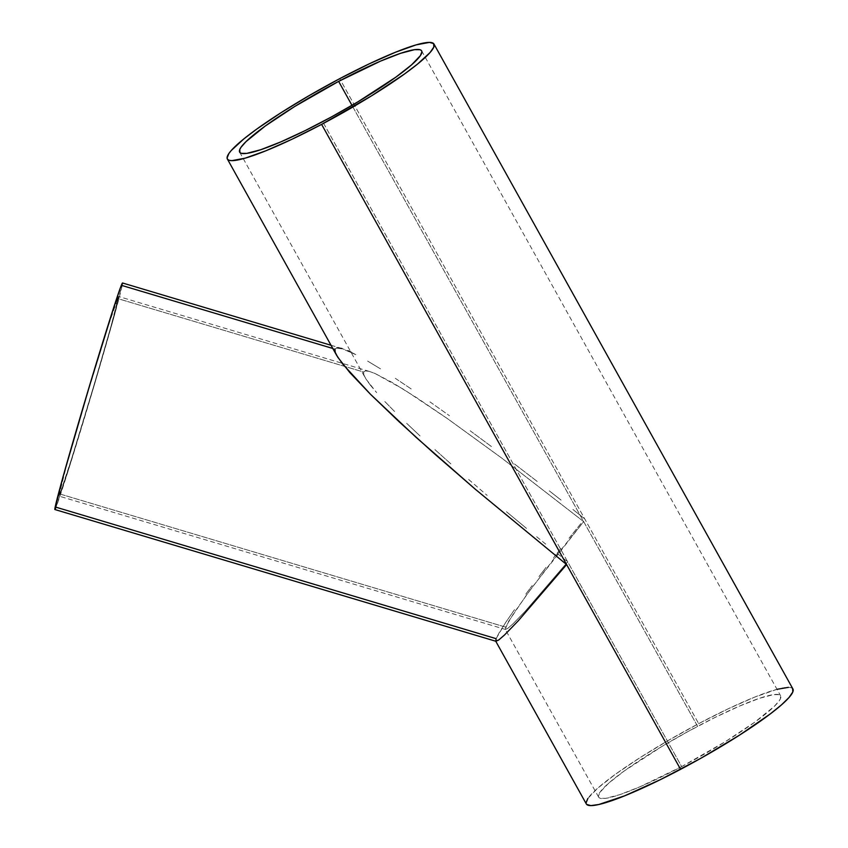 <?xml version="1.0" encoding="UTF-8"?>
<svg xmlns="http://www.w3.org/2000/svg" width="848" height="848" viewBox="0 0 848 848"><rect width="100%" height="100%" fill="white"/><g stroke="black" fill="none" stroke-linecap="round" stroke-linejoin="round"><path stroke-width="0.64" stroke-dasharray="4.24 3.18" d="M363.813 374.816L363.58 372.028L117.469 298.507A104.156 1.929 106.6 0 0 83.74 406.097A104.156 1.929 106.6 0 0 58.872 496.048A104.156 1.929 106.6 0 0 59.901 493.992L505.567 627.128L505.429 629.449L58.872 496.048L59.901 493.992A104.156 1.929 106.6 0 0 93.619 386.402A104.156 1.929 106.6 0 0 118.497 296.461A104.156 1.929 106.6 0 0 117.469 298.507L363.58 372.028L363.813 374.816L366.092 379.215L363.813 374.816M370.396 385.183L366.092 379.215L376.671 392.645L370.396 385.183M384.854 401.56L394.892 411.81L384.854 401.56M406.658 423.322L420.057 435.967L406.658 423.322M434.95 449.631L451.2 464.185L434.95 449.631M468.658 479.491L487.134 495.391L468.658 479.491M506.468 511.736L526.47 528.368L506.468 511.736M536.657 536.742L546.939 545.126L536.657 536.742M557.295 553.511L567.694 561.864L557.295 553.511M598.635 797.131L505.196 629.258L508.461 621.563L526.534 594.978L556.214 555.811L583.657 521.605L697.618 726.344A104.156 13.886 -29.1 0 0 598.635 797.131A104.156 13.886 -29.1 0 0 681.654 766.613L322.675 121.656L567.694 561.864L525.029 611.472L512.945 623.916L507.846 628.336L505.355 629.417L507.846 628.336L512.945 623.916L525.029 611.472L567.694 561.864L681.654 766.613A104.156 13.886 -29.1 0 0 780.637 695.826A104.156 13.886 -29.1 0 0 697.618 726.344L351.973 105.343L583.657 521.605L501.878 458.185L447.288 418.509L403.754 389.444L375.028 373.491L369.209 371.36L365.382 370.873L363.58 372.028L365.382 370.873L369.823 371.541L118.497 296.461M334.928 349.1L332.808 348.475L334.928 349.1L336.974 347.797L334.928 349.1L335.193 352.27L336.603 355.291M55.279 508.906L54.876 509.521A118.222 2.184 106.6 0 0 56.01 507.199A118.222 2.184 106.6 0 0 94.287 385.077A118.222 2.184 106.6 0 0 122.525 282.978M499.387 632.343L496.091 638.661L505.62 622.538L499.387 632.343M514.535 609.627L505.62 622.538L514.535 609.627M525.802 594.119L532.184 585.565L525.802 594.119M538.989 576.587L546.144 567.27L538.989 576.587M553.585 557.719L561.238 547.999L553.585 557.719M569.029 538.226L576.884 528.495L569.029 538.226M580.816 523.661L576.884 528.495L580.816 523.661M572.909 509.457L584.728 518.881L572.909 509.457M549.303 490.865L561.09 500.108L549.303 490.865M514.46 463.951L537.59 481.738L514.46 463.951M470.174 430.773L491.914 446.907L470.174 430.773M429.947 401.867L449.451 415.711L429.947 401.867M395.316 378.335L411.842 389.37L395.316 378.335M367.619 361.078L380.529 368.869L367.619 361.078M350.955 352.143L356.722 355.026L341.32 348.348L347.924 350.765M792.933 688.989A118.222 15.762 -29.1 0 0 698.688 723.63L339.709 78.673L698.688 723.63A118.222 15.762 -29.1 0 0 586.339 803.978M341.32 348.348L336.974 347.797M777.012 689.307L754.497 697.183L728.252 708.78L698.688 723.63L668.351 740.442L639.837 757.773L615.616 774.129L597.776 788.11L587.834 798.509M586.063 802.982L586.668 804.413M793.209 689.975L792.604 688.544L791.004 687.664L788.428 687.357M681.654 766.613L639.742 786.88L619.718 794.682L605.705 798.339L600.331 798.297L598.921 797.523L598.381 796.261L599.949 792.318L608.705 783.16L624.425 770.843L662.224 746.261L688.661 731.156L715.193 717.366L739.53 706.077L759.554 698.275L773.567 694.618L778.941 694.66L780.351 695.434L780.542 698.445L779.323 700.649L774.309 706.352L754.847 722.114L725.453 741.587L681.654 766.613M122.494 282.978L114.363 315.615L94.488 384.388L69.176 467.513L56.01 507.199L496.091 638.661L495.942 641.289M369.209 371.36L375.028 373.491L392.38 382.575L416.781 397.776L447.288 418.509L501.878 458.185L583.657 521.605L531.738 587.876L513.952 612.924L505.567 627.128L59.901 493.992L71.497 459.033L93.799 385.798L111.311 325.208L118.466 296.461L108.184 326.162L86.475 396.928L66.059 467.29L58.894 496.048M331.027 345.263L342.02 348.549M421.657 50.869L780.637 695.826M239.655 152.174L365.053 377.477"/><path stroke-width="1.27" d="M331.027 345.263L122.525 282.978A118.222 2.184 106.6 0 0 121.349 285.299L332.808 348.475L121.349 285.299A118.222 2.184 106.6 0 0 83.072 407.422A118.222 2.184 106.6 0 0 54.844 509.521L62.996 476.883L89.496 385.914L113.229 309.181L120.31 288.076L122.578 283.444M227.359 159.011A118.222 15.762 150.9 0 1 339.709 78.673A118.222 15.762 150.9 0 1 433.953 44.022A118.222 15.762 150.9 0 1 321.604 124.37L566.612 564.577L518.192 620.884L504.475 635.025L498.688 640.028L495.667 641.077L586.339 803.978A118.222 15.762 -29.1 0 0 680.584 769.327L321.604 124.37A118.222 15.762 150.9 0 1 227.359 159.011L336.603 355.291L342.666 364.036L370.47 394.267L415.944 437.197L475.177 489.126L566.612 564.577L518.192 620.884L504.475 635.025L498.688 640.028L495.857 641.258L496.091 638.661L56.01 507.199L55.279 508.906M347.924 350.765L350.955 352.143M336.974 347.797L342.02 348.549M338.638 81.387A104.156 13.886 150.9 0 1 421.657 50.869A104.156 13.886 150.9 0 1 322.675 121.656A104.156 13.886 150.9 0 1 239.655 152.174A104.156 13.886 150.9 0 1 338.638 81.387L351.973 105.343L338.638 81.387L380.551 61.12L400.574 53.318L414.587 49.661L419.961 49.703L421.371 50.477L421.912 51.739L420.343 55.682L411.587 64.84L395.868 77.157L358.068 101.739L331.632 116.844L305.1 130.634L280.762 141.923L260.739 149.725L246.726 153.382L241.351 153.34L239.942 152.566L239.751 149.555L240.97 147.351L245.984 141.648L265.445 125.886L294.839 106.413L338.638 81.387M334.928 349.1L335.193 352.27L337.79 357.262L349.789 372.516L370.47 394.267L399.037 421.679L434.388 453.712L475.177 489.126L566.612 564.577L680.584 769.327A118.222 15.762 -29.1 0 0 792.933 688.989L433.953 44.022M321.604 124.37L371.307 95.972L404.676 73.871L417.386 64.204L430.095 52.502L433.837 46.99L433.625 43.587L429.448 42.4L416.167 44.87L395.518 52.226L369.272 63.823L339.709 78.673L309.372 95.485L280.858 112.816L256.637 129.172L243.927 138.839L231.218 150.541L228.854 153.552L227.084 158.025L227.688 159.456L229.289 160.336L231.864 160.643L245.146 158.163L265.795 150.817L292.041 139.22L321.604 124.37M587.834 798.509L586.063 802.982M586.668 804.413L590.844 805.6L598.805 804.508L624.775 795.774L660.624 779.524L700.883 758.25L739.435 735.184L770.397 713.836L781.496 704.847L789.075 697.459L792.816 691.947L792.604 688.544M788.428 687.357L777.012 689.307M495.942 641.289L54.844 509.521"/></g></svg>
